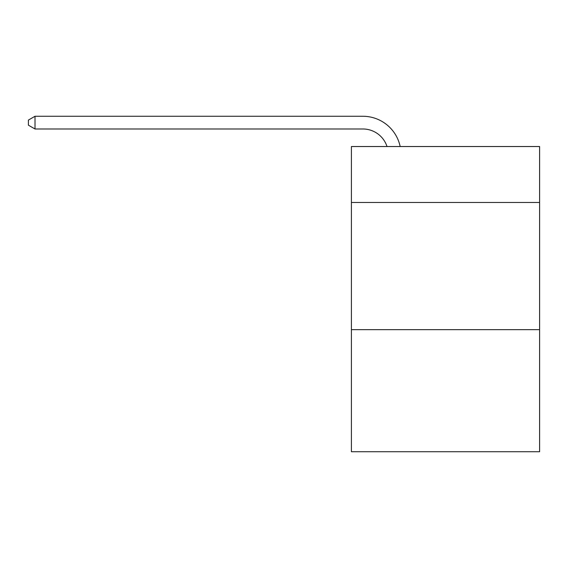 <?xml version="1.0" encoding="UTF-8"?>
<svg xmlns="http://www.w3.org/2000/svg" width="568" height="568" viewBox="0 0 568 568"><rect width="100%" height="100%" fill="white"/><g stroke="black" fill="none" stroke-linecap="round" stroke-linejoin="round"><path stroke-width="0.85" d="M539.6 202.485L539.6 146.537L351.4 146.537L351.4 202.485L539.6 202.485L539.6 451.73L351.4 451.73L351.4 202.485M539.6 329.653L351.4 329.653M362.838 116.27L35.01 116.27L362.838 116.27A38.148 38.148 137 0 1 400.17 146.537M387.021 146.537A25.432 25.432 -43 0 0 362.838 128.986L35.01 128.986L28.4 125.173L28.4 120.082L35.01 116.27L35.01 128.986"/></g></svg>
